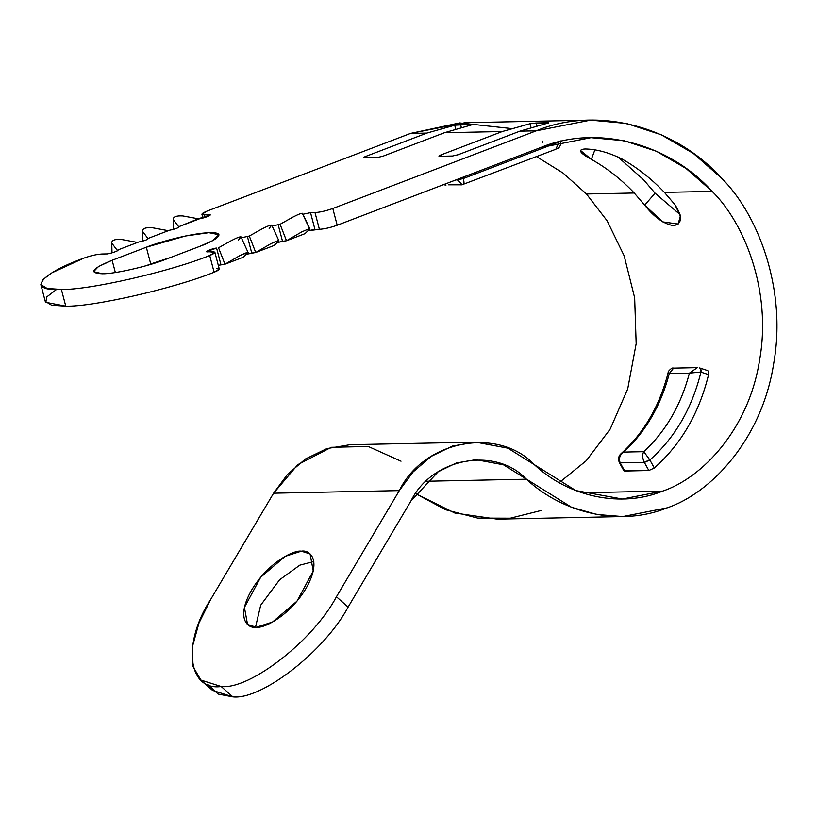 <?xml version="1.0" encoding="UTF-8"?>
<svg xmlns="http://www.w3.org/2000/svg" width="817" height="817" viewBox="0 0 817 817"><rect width="100%" height="100%" fill="white"/><g stroke="black" fill="none" stroke-linecap="round" stroke-linejoin="round"><path stroke-width="1.23" d="M475.617 442.13L349.911 444.714L326.82 448.615L305.476 458.97L287.441 474.463L273.603 493.202L210.735 599.351C182.007 643.173 187.757 691.121 221.203 686.525C249.951 689.834 313.33 640.477 336.441 596.767C313.33 640.477 249.951 689.834 221.203 686.525L232.865 696.87C261.624 700.189 325.003 650.822 348.103 607.113L336.441 596.767L399.309 490.608L413.157 471.879L431.182 456.386L452.536 446.031L475.617 442.13L507.868 448.155L575.852 490.588L622.431 499.034L662.74 491.099L581.827 492.763L662.74 491.099C702.232 477.894 748.985 429.088 759.657 359.694C771.82 290.689 744.297 222.908 712.179 191.403L686.178 168.557L656.388 151.247L624.127 140.728L590.987 137.665L540.599 147.571L337.196 225.237C330.528 227.606 324.594 228.964 319.396 229.311L307.989 230.772L314.933 229.403L310.542 212.665L315.005 212.573C320.203 212.226 326.136 210.868 332.805 208.498L536.207 130.832L519.867 131.169L458.225 154.709L452.455 156.027L439.75 156.292C438.453 156.241 438.749 155.843 440.629 155.067L502.261 131.537L444.438 132.722L382.805 156.261L377.025 157.579L364.321 157.844C363.034 157.793 363.32 157.385 365.199 156.619L426.842 133.089L410.502 133.426L207.089 211.082C201.39 213.441 200.482 214.687 204.383 214.851L208.835 214.759C213.901 214.146 204.475 218.272 200.236 218.517L179.015 226.605C178.862 227.759 175.665 228.985 169.446 230.261L148.245 238.36C148.091 239.514 144.895 240.729 138.676 242.016L117.474 250.104C120.763 250.216 108.457 254.373 106.2 253.924L101.798 254.016C96.6 254.353 90.667 255.711 83.998 258.08C38.899 274.287 26.461 291.526 61.377 289.432L65.769 306.171C93.046 306.988 174.624 288.33 214.105 272.235L209.714 255.496C170.232 271.591 88.655 290.249 61.377 289.432C88.655 290.249 170.232 271.591 209.714 255.496C215.422 253.147 216.321 251.891 212.43 251.738L208.029 251.83C202.984 252.433 212.328 248.337 216.587 248.072L206.793 251.534L214.891 252.32L209.714 255.496L214.105 272.235C174.624 288.33 93.046 306.988 65.769 306.171L45.691 302.31L46.937 296.785L56.557 289.422M112.133 260.286L98.397 266.587L93.577 271.683L102.411 273.766C88.44 273.205 91.688 268.711 112.133 260.286L146.325 247.224C155.996 243.149 189.605 233.243 210.112 232.641C229.618 232.416 212.216 241.985 200.379 246.121L166.188 259.173C149.215 266.087 114.135 274.114 102.411 273.766C114.135 274.114 149.215 266.087 166.188 259.173L200.379 246.121L212.9 240.515L218.936 234.714L208.917 232.671L185.418 236.011L146.325 247.224L150.716 263.962L146.069 265.739L170.845 257.396L150.716 263.962L146.325 247.224L112.133 260.286L115.34 272.51L112.133 260.286M590.62 120.13L464.914 122.713L410.502 133.426L426.842 133.089L454.793 125.205L472.543 124.296C473.86 124.286 473.584 124.47 471.705 124.858L444.438 132.722L502.261 131.537L530.223 123.653L547.962 122.744C549.29 122.734 549.004 122.928 547.135 123.306L519.867 131.169L536.207 130.832L590.62 120.13L626.414 123.449L661.27 134.795L693.429 153.494L721.513 178.167C756.848 212.818 787.118 287.38 773.74 363.289C762.006 439.617 710.576 493.315 667.132 507.837L622.789 516.569L596.9 514.496L571.553 507.275L503.446 464.791L475.974 459.665L456.315 462.984L438.126 471.807L410.971 500.964L348.103 607.113C325.003 650.822 261.624 700.189 232.865 696.87L218.088 694.052L207.579 684.217M580.427 150.42L591.355 159.356C606.939 168.108 621.226 179.321 634.237 193.006L644.684 205.169L634.237 193.006L586.463 193.986L563.107 173.092L536.565 156.619L563.107 173.092L586.463 193.986L634.237 193.006C621.226 179.321 606.939 168.108 591.355 159.356C579.549 152.922 577.435 149.47 585.023 148.98C596.093 149.092 608.267 152.34 621.523 158.733C637.107 167.485 651.404 178.698 664.405 192.383L674.852 204.546C682.695 216.75 682.287 223.776 673.637 225.655C663.925 224.134 654.274 217.302 644.684 205.169L655.06 193.159L643.571 179.771L617.907 156.874L643.571 179.771L655.06 193.159L680.04 214.585M313.82 561.524L299.829 565.16L279.618 579.774L260.684 605.213L255.507 627.252L260.684 605.213L279.618 579.774L299.829 565.16L313.82 561.524M241.383 237.767L249.297 236.042L241.383 237.767M272.153 226.013L280.068 224.287L272.153 226.013M302.913 214.248L310.542 212.665L302.913 214.248M304.966 233.682L286.501 240.729L277.188 242.547L282.519 241.311L278.127 224.573L282.519 241.311L286.501 240.729L280.068 224.287L292.884 217.108C298.501 214.217 301.677 213.002 302.402 213.482L309.694 229.128L308.489 228.995L301.718 231.916L286.501 240.729L304.966 233.682L309.694 229.128L304.966 233.682M271.632 225.226C270.948 224.746 267.782 225.952 262.114 228.862L249.297 236.042L255.731 252.484L270.948 243.66L276.299 241.24L278.934 240.872L274.195 245.437L278.934 240.872L277.719 240.749L270.948 243.66L255.731 252.484L274.195 245.437L255.731 252.484L246.417 254.291L251.748 253.056L247.357 236.317L251.748 253.056L255.731 252.484L249.297 236.042L262.114 228.862C267.782 225.952 270.948 224.746 271.632 225.226L269.161 228.454M240.862 236.981C240.178 236.491 237.001 237.706 231.344 240.606L218.527 247.786L224.961 264.228L240.178 255.415L248.327 252.3L243.425 257.181L248.154 252.627L246.938 252.494L240.178 255.415L224.961 264.228L243.425 257.181L224.961 264.228L218.302 265.321L220.978 264.81L216.587 248.072L220.978 264.81L224.961 264.228L218.527 247.786L231.344 240.606C237.001 237.706 240.178 236.491 240.862 236.981L238.39 240.198M216.822 268.476C220.713 268.63 219.814 269.886 214.105 272.235L219.283 269.059L214.891 252.32M463.341 178.525C464.281 182.518 464.209 184.509 463.127 184.519C464.209 184.509 464.281 182.518 463.341 178.525L455.906 179.914L457.408 179.883L462.126 184.816L457.275 179.383L457.408 179.883L463.341 178.525L559.083 141.964L463.341 178.525L462.994 177.207L463.341 178.525M461.901 184.816L555.907 149.235L559.083 141.964L555.836 149.266C555.519 148.347 560.86 149.981 560.809 140.912M559.88 141.627L559.083 141.964L559.88 141.627M542.386 141.075L542.692 142.75M448.543 184.816L461.942 184.826M655.06 193.159L644.684 205.169L662.74 221.877L678.161 224.062L680.336 216.005L674.852 204.546L664.405 192.383L712.179 191.403L664.405 192.383C651.404 178.698 637.107 167.485 621.523 158.733M586.463 193.986L607.154 220.845L624.168 255.844L634.656 297.797L636.167 343.661L627.701 388.953L610.207 429.058L586.289 460.686L559.206 482.643L586.289 460.686L610.207 429.058L627.701 388.953L636.167 343.661L634.656 297.797L624.168 255.844L607.154 220.845L586.463 193.986M668.286 372.225L669.297 373.563C660.83 405.61 645.614 431.784 623.657 452.087C619.715 454.987 618.561 458.572 620.185 462.851C618.561 458.572 619.715 454.987 623.657 452.087L643.765 451.668C642.131 454.518 642.315 458.082 644.317 462.361L649.729 459.736L643.765 451.668L623.657 452.087C645.614 431.784 660.83 405.61 669.297 373.563L689.415 373.144L700.7 372.041C701.098 369.498 700.608 368.12 699.229 367.905C700.608 368.12 701.098 369.498 700.7 372.041L689.415 373.144C680.949 405.201 665.732 431.376 643.765 451.668L649.729 459.736L654.315 467.998C681.01 444.377 699.107 413.259 708.584 374.635C709.023 372.082 708.502 370.693 707.022 370.469C708.502 370.693 709.023 372.082 708.584 374.635C699.107 413.259 681.01 444.377 654.315 467.998L648.851 470.531L623.882 470.755M700.935 372.123C701.323 369.57 700.792 368.181 699.332 367.936C700.792 368.181 701.323 369.57 700.935 372.123C691.979 408.429 674.954 437.718 649.862 459.981C674.954 437.718 691.979 408.429 700.935 372.123L708.584 374.635L700.935 372.123M619.347 462.555L620.246 462.963L624.719 471.031L648.851 470.531L654.315 467.998L649.729 459.736L644.378 462.463L649.862 459.981L644.378 462.463L620.185 462.851L644.317 462.361M623.657 452.087L621.226 453.506M643.765 451.668C665.732 431.376 680.949 405.201 689.415 373.144L697.33 367.64L673.402 368.13C672.136 366.925 666.958 372.511 668.275 372.225C659.758 405.671 644.133 432.704 621.42 453.323C618.653 455.58 617.948 458.623 619.276 462.463L620.185 462.851L619.276 462.463L623.851 470.715M623.922 470.806L624.719 471.031L620.185 462.851L619.378 462.647M673.402 368.14L669.297 373.563L673.606 368.13M200.859 680.04L212.522 690.385L232.865 696.87L221.203 686.525L200.859 680.04L193.026 666.56L192.424 646.676L198.929 623.167L210.735 599.351L273.603 493.202L399.309 490.608L273.603 493.202L297.797 464.659L331.355 447.297L368.293 446.48L401.035 461.207M256.303 627.252C247.49 628.947 235.49 617.918 251.799 589.772C268.844 561.606 294.355 549.81 301.35 551.179C310.164 549.484 322.164 560.513 305.854 588.659C288.81 616.825 263.299 628.62 256.303 627.252L272.469 622.074L296.98 601.159L313.238 571.001L310.103 553.957L301.35 551.179L285.184 556.346L260.674 577.272L244.416 607.429L247.551 624.464L256.303 627.252M426.423 481.254L526.373 479.201L426.423 481.254M541.416 510.421L510.319 518.203L477.639 518.09L445.428 509.696L415.73 493.672L454.803 513.025L497.083 519.152L622.789 516.569M332.805 208.498L337.196 225.237L540.599 147.571C596.144 124.327 668.48 142.812 712.179 191.403C744.297 222.908 771.82 290.689 759.657 359.694C748.985 429.088 702.232 477.894 662.74 491.099C621.645 507.97 569.48 497.359 534.778 465.067C498.38 426.086 423.798 440.149 399.309 490.608L336.441 596.767L348.103 607.113L410.971 500.964C431.836 457.98 495.368 445.99 526.373 479.201C564.547 514.72 621.921 526.393 667.132 507.837C710.576 493.315 762.006 439.617 773.74 363.289C787.118 287.38 756.848 212.818 721.513 178.167C674.321 125.685 596.196 105.73 536.207 130.832L332.805 208.498C326.136 210.868 320.203 212.226 315.005 212.573L310.542 212.665L314.933 229.403L319.396 229.311L315.005 212.573L319.396 229.311C324.594 228.964 330.528 227.606 337.196 225.237L332.805 208.498M40.85 284.602L45.241 301.34L51.553 305.211L65.769 306.171L61.377 289.432L47.161 288.472L40.85 284.602L43.148 279.383L52.053 272.755L83.998 258.08C90.667 255.711 96.6 254.353 101.798 254.016L106.2 253.924C108.457 254.373 120.763 250.216 117.474 250.104L138.676 242.016C144.895 240.729 148.091 239.514 148.245 238.36L169.446 230.261C175.665 228.985 178.862 227.759 179.015 226.605L198.265 218.803L210.071 215.045L208.835 214.759L209.142 215.902L208.835 214.759L204.383 214.851L205.057 217.445L204.383 214.851L201.911 214.268L207.089 211.082L410.502 133.426L459.573 122.918L510.952 128.504M648.851 470.531L644.378 462.463L648.851 470.531M689.415 373.144L669.297 373.563M591.355 159.356L594.868 149.899L591.355 159.356M536.126 122.989L536.667 125.726L536.126 122.989L530.223 123.653L502.261 131.537L440.629 155.067L441.394 156.251L440.629 155.067C438.749 155.843 438.453 156.241 439.75 156.292L452.455 156.027L458.225 154.709L519.867 131.169L547.135 123.306C549.004 122.928 549.29 122.734 547.962 122.744L536.126 122.989M530.958 127.36L530.223 123.653L530.958 127.36M438.943 156.139L439.75 156.292M547.135 123.306C549.004 122.928 549.29 122.734 547.962 122.744M460.696 124.541L461.237 127.278L460.696 124.541L454.793 125.205L426.842 133.089L365.199 156.619L365.975 157.804L365.199 156.619C363.32 157.385 363.034 157.793 364.321 157.844L377.025 157.579L382.805 156.261L444.438 132.722L471.705 124.858C473.584 124.47 473.86 124.286 472.543 124.296L460.696 124.541M455.529 128.912L454.793 125.205L455.529 128.912M363.524 157.681L364.321 157.844M471.705 124.858C473.584 124.47 473.86 124.286 472.543 124.296M271.693 225.043L278.934 240.872M302.402 213.482C301.677 213.002 298.501 214.217 292.884 217.108L280.068 224.287L286.501 240.729L301.718 231.916L308.489 228.995L309.694 229.128L302.402 213.482M240.923 236.787L248.154 252.627M178.412 226.38L173.296 219.569L178.412 226.38M147.642 238.125L142.536 231.313L147.642 238.125M116.872 249.879L111.766 243.068L116.872 249.879M142.536 231.313C142.362 228.535 145.538 227.32 152.054 227.688L167.505 230.547L152.054 227.688C145.538 227.32 142.362 228.535 142.536 231.313L142.771 241.138M173.296 219.569C173.071 216.801 176.237 215.586 182.814 215.933L198.265 218.803L182.814 215.933C176.237 215.586 173.071 216.801 173.296 219.569L173.531 229.393M111.766 243.068C111.592 240.28 114.758 239.075 121.284 239.432L136.735 242.292L121.284 239.432C114.758 239.075 111.592 240.28 111.766 243.068L112 252.882M445.98 185.132L443.447 184.673M699.791 368.007L707.481 370.54M302.464 213.288L309.878 228.811M202.892 218.006L201.911 214.268"/></g></svg>
